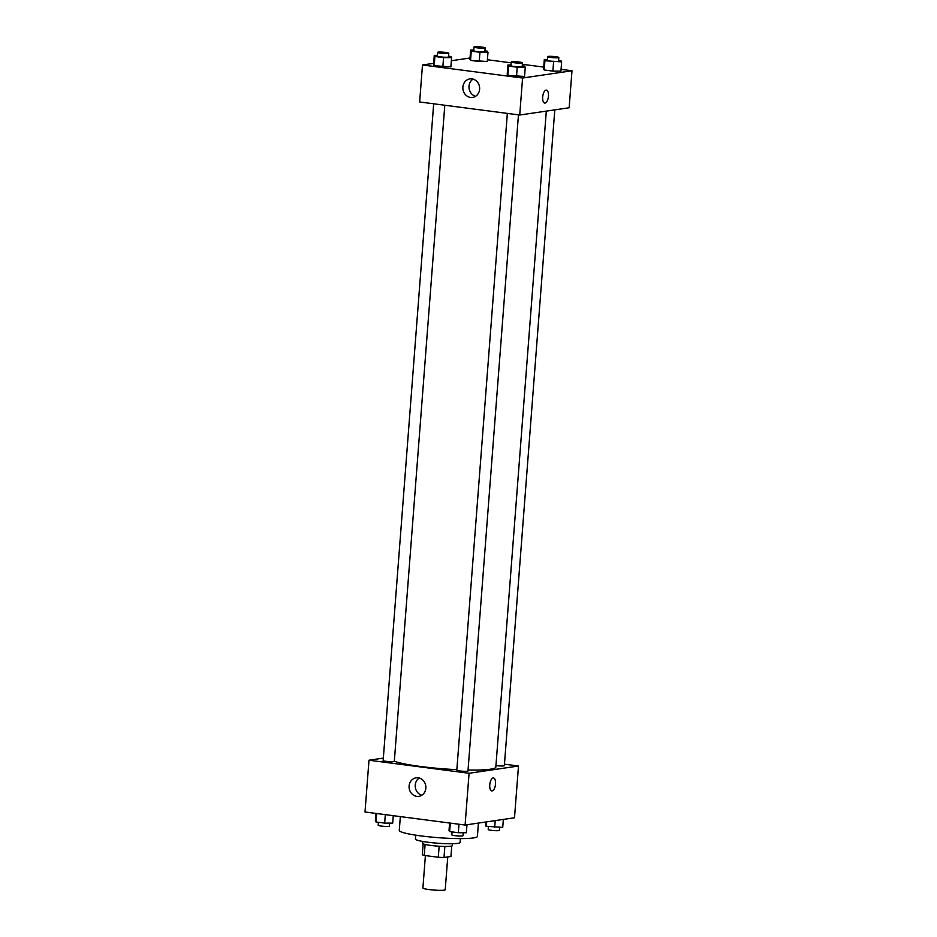 <?xml version="1.0" encoding="UTF-8"?>
<svg xmlns="http://www.w3.org/2000/svg" width="937" height="937" viewBox="0 0 937 937"><rect width="100%" height="100%" fill="white"/><g stroke="black" fill="none" stroke-linecap="round" stroke-linejoin="round"><path stroke-width="1.41" d="M425.398 855.586L422.903 887.983A11.197 1.23 4.4 0 0 431.488 889.845A11.197 1.23 4.4 0 0 444.079 890.15A11.197 1.23 4.4 0 0 445.227 889.705L447.757 856.933M439.148 846.228L438.293 857.261L424.25 855.434A14.453 1.581 4.4 0 1 422.318 854.661L423.161 843.827M451.739 846.017L450.943 856.465L444.009 857.484A14.453 1.581 4.4 0 1 438.293 857.261M444.852 846.451L444.009 857.484M452.512 843.733L452.36 845.619A14.922 1.628 -175.6 0 1 437.356 846.099A14.922 1.628 -175.6 0 1 422.599 843.323L422.751 841.449M425.105 844.436L424.25 855.434M460.395 838.603L460.09 842.492A22.383 2.448 -175.6 0 1 437.579 843.218A22.383 2.448 -175.6 0 1 415.442 839.048L415.747 835.172M478.42 823.084L477.401 836.378A39.178 4.287 -175.6 0 1 438.012 837.655A39.178 4.287 -175.6 0 1 399.279 830.369L400.333 816.596M504.457 764.17L518.489 766.009L514.507 817.778L465.092 825.04L365.008 811.992L368.991 760.223L383.338 758.115M416.754 796.356A9.358 8.374 81.6 0 1 409.082 787.15A9.358 8.374 81.6 0 1 416.11 777.827A9.358 8.374 81.6 0 1 425.761 785.862A9.358 8.374 81.6 0 1 418.827 796.345A9.358 8.374 81.6 0 1 416.754 796.356M518.489 766.009L469.074 773.271L465.092 825.04M469.074 773.271L368.991 760.223M419.272 778.026A9.358 8.374 -98.4 0 0 415.314 787.396A9.358 8.374 -98.4 0 0 421.802 795.232M495.532 784A6.536 2.823 -82.6 0 1 491.796 790.898A6.536 2.823 -82.6 0 1 489.84 784.058A6.536 2.823 -82.6 0 1 493.494 777.956A6.536 2.823 -82.6 0 1 495.532 784M491.796 790.898A6.536 2.823 97.4 0 0 495.521 784A6.536 2.823 97.4 0 0 493.483 777.956M507.339 113.4L456.811 770.155A5.599 0.609 4.4 0 0 462.339 771.198A5.599 0.609 4.4 0 0 467.973 771.01L518.454 114.853M495.954 765.564A5.599 0.609 4.4 0 0 503.766 765.892A5.599 0.609 4.4 0 0 504.34 765.67L554.798 109.863M433.679 103.796L383.151 760.551A5.599 0.609 4.4 0 0 387.438 761.476A5.599 0.609 4.4 0 0 393.727 761.629A5.599 0.609 4.4 0 0 394.313 761.406L444.794 105.249M468.043 770.027A52.238 5.716 4.4 0 0 490.449 769.195A52.238 5.716 4.4 0 0 495.825 767.122L546.306 111.105M394.325 761.172A52.238 5.716 4.4 0 0 456.846 769.664M561.064 69.35L571.992 70.767L569.146 107.755L519.73 115.017L419.647 101.969L422.493 64.981L433.655 63.341M543.729 67.089L522.342 64.302M511.227 62.849L487.404 59.745M507.222 74.222L507.842 75.335L524.556 76.483L507.842 75.335L507.222 74.222L507.924 64.981L511.063 64.981M433.562 64.618L434.182 65.731L450.896 66.878L434.182 65.731L433.562 64.618L434.264 55.377L437.403 55.377M469.929 59.277L470.561 60.378L479.229 61.514L487.263 61.537L470.561 60.378L469.929 59.277L470.643 50.024L473.782 50.036M571.992 70.767L522.577 78.029L422.493 64.981M451.365 60.741L470.023 58M560.923 71.142L552.877 71.118L560.923 71.142L561.638 61.889L544.924 60.741L544.303 59.628L547.442 59.64M544.21 69.982L552.877 71.118L544.21 69.982L543.589 68.881L544.21 69.982L544.924 60.741M479.615 89.238A9.358 8.374 81.6 0 1 472.611 97.413A9.358 8.374 81.6 0 1 462.96 89.366A9.358 8.374 81.6 0 1 469.894 78.895A9.358 8.374 81.6 0 1 479.615 89.238M522.577 78.029L519.73 115.017M546.072 90.116A6.536 2.823 -82.6 0 1 546.412 90.116A6.536 2.823 -82.6 0 1 548.368 96.956A6.536 2.823 -82.6 0 1 544.725 103.07A6.536 2.823 -82.6 0 1 542.722 96.616A6.536 2.823 -82.6 0 1 546.072 90.116M473.044 79.095A9.358 8.374 -98.4 0 0 469.097 88.465A9.358 8.374 -98.4 0 0 475.574 96.3M544.725 103.07A6.536 2.823 97.4 0 0 548.368 96.956A6.536 2.823 97.4 0 0 546.412 90.116M522.225 65.813L524.638 66.129L525.259 67.241L517.224 67.218L508.557 66.082L507.924 64.981M511.297 61.983L511.016 65.684A5.599 0.609 4.4 0 0 515.303 66.609A5.599 0.609 4.4 0 0 521.604 66.761A5.599 0.609 4.4 0 0 522.178 66.539L522.459 62.838A5.599 0.609 4.4 0 0 516.931 61.795A5.599 0.609 4.4 0 0 511.297 61.983A5.599 0.609 4.4 0 0 515.584 62.908A5.599 0.609 4.4 0 0 521.886 63.06A5.599 0.609 4.4 0 0 522.459 62.838M525.259 67.241L524.556 76.483M517.224 67.218L516.51 76.459M508.557 66.082L507.842 75.335M448.577 56.208L450.978 56.525L451.599 57.637L443.564 57.614L434.897 56.478L434.264 55.377M437.638 52.378L437.356 56.079A5.599 0.609 4.4 0 0 441.643 57.005A5.599 0.609 4.4 0 0 447.945 57.157A5.599 0.609 4.4 0 0 448.518 56.934L448.8 53.233A5.599 0.609 4.4 0 0 443.271 52.191A5.599 0.609 4.4 0 0 437.638 52.378A5.599 0.609 4.4 0 0 441.924 53.304A5.599 0.609 4.4 0 0 448.226 53.456A5.599 0.609 4.4 0 0 448.8 53.233M451.599 57.637L450.896 66.878M443.564 57.614L442.85 66.855M434.897 56.478L434.182 65.731M558.604 60.472L561.005 60.788L561.638 61.889M547.665 56.63L547.384 60.331A5.599 0.609 4.4 0 0 551.67 61.256A5.599 0.609 4.4 0 0 557.972 61.42A5.599 0.609 4.4 0 0 558.546 61.198L558.827 57.497A5.599 0.609 4.4 0 0 553.298 56.454A5.599 0.609 4.4 0 0 547.665 56.63A5.599 0.609 4.4 0 0 551.963 57.567A5.599 0.609 4.4 0 0 558.253 57.719A5.599 0.609 4.4 0 0 558.827 57.497M544.303 59.628L543.589 68.881M553.591 61.877L552.877 71.118M484.944 50.867L487.345 51.184L487.978 52.285L479.931 52.273L471.264 51.137L470.643 50.024M474.017 47.026L473.724 50.727A5.599 0.609 4.4 0 0 478.011 51.664A5.599 0.609 4.4 0 0 484.312 51.816A5.599 0.609 4.4 0 0 484.886 51.594L485.167 47.892A5.599 0.609 4.4 0 0 479.639 46.85A5.599 0.609 4.4 0 0 474.017 47.026A5.599 0.609 4.4 0 0 478.303 47.963A5.599 0.609 4.4 0 0 484.593 48.115A5.599 0.609 4.4 0 0 485.167 47.892M487.978 52.285L487.263 61.537M479.931 52.273L479.229 61.514M471.264 51.137L470.561 60.378M466.977 824.759L466.357 832.735L458.322 832.712L449.655 831.587L449.022 830.475L449.596 823.014M458.978 824.244L458.322 832.712M450.31 823.108L449.655 831.587M452.056 831.892L451.833 834.867A5.599 0.609 4.4 0 0 456.12 835.804A5.599 0.609 4.4 0 0 462.409 835.956A5.599 0.609 4.4 0 0 462.983 835.734L463.218 832.724M393.271 815.67L392.697 823.131L384.662 823.108L375.995 821.983L375.362 820.871L375.936 813.421M385.318 814.64L384.662 823.108M376.651 813.503L375.995 821.983M378.396 822.288L378.173 825.263A5.599 0.609 4.4 0 0 382.46 826.2A5.599 0.609 4.4 0 0 388.75 826.352A5.599 0.609 4.4 0 0 389.335 826.129L389.558 823.119M503.345 819.418L502.736 827.394L486.022 826.235L485.635 822.018M495.216 820.613L494.689 827.371M486.362 821.913L486.022 826.235M488.423 826.551L488.2 829.526A5.599 0.609 4.4 0 0 492.487 830.451A5.599 0.609 4.4 0 0 498.789 830.604A5.599 0.609 4.4 0 0 499.362 830.381L499.597 827.383"/></g></svg>
